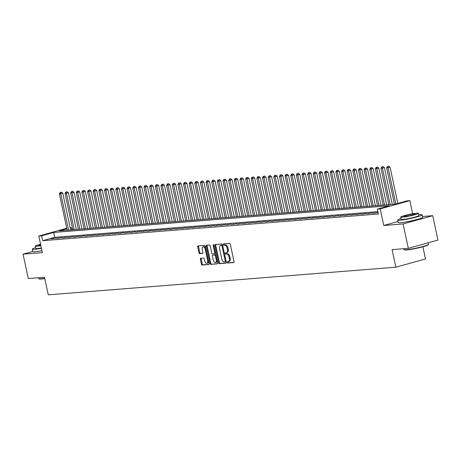 <?xml version="1.0" encoding="UTF-8"?>
<svg xmlns="http://www.w3.org/2000/svg" width="461" height="461" viewBox="0 0 461 461"><rect width="100%" height="100%" fill="white"/><g stroke="black" fill="none" stroke-linecap="round" stroke-linejoin="round"><path stroke-width="0.69" d="M227.244 262.367A0.686 0.386 -105.6 0 0 227.774 263.006L233.658 262.54A0.985 0.547 -105.6 0 0 233.715 262.528A0.985 0.547 -105.6 0 0 234.009 261.537L230.31 244.295A0.985 0.547 -105.6 0 0 229.555 243.385L223.666 243.852A0.686 0.386 -105.6 0 0 223.625 243.857A0.686 0.386 -105.6 0 0 223.424 244.549A0.686 0.386 -105.6 0 0 223.954 245.189L224.714 245.131A3.146 1.758 -105.6 0 1 227.146 248.053L227.457 249.493A3.146 1.758 -105.6 0 1 226.53 252.663A3.146 1.758 -105.6 0 1 226.339 252.697L225.579 252.761A0.686 0.386 -105.6 0 0 225.538 252.766A0.686 0.386 -105.6 0 0 225.331 253.458A0.686 0.386 -105.6 0 0 225.867 254.097L226.628 254.04A3.146 1.758 -105.6 0 1 229.054 256.961L229.365 258.402A3.146 1.758 -105.6 0 1 228.437 261.571A3.146 1.758 -105.6 0 1 228.247 261.606L227.486 261.664A0.686 0.386 -105.6 0 0 227.446 261.675A0.686 0.386 -105.6 0 0 227.244 262.367M228.074 261.618A0.686 0.386 -105.6 0 0 228.045 262.142A0.686 0.386 -105.6 0 0 228.575 262.782L233.929 262.361M224.253 243.806A0.686 0.386 -105.6 0 0 224.225 244.33A0.686 0.386 -105.6 0 0 224.755 244.97L225.515 244.906L224.714 245.131M226.161 252.714A0.686 0.386 -105.6 0 0 226.138 253.239A0.686 0.386 -105.6 0 0 226.668 253.878L227.429 253.815L226.628 254.04M40.216 251.049A7.814 0.703 -12.1 0 0 41.98 250.784M405.571 222.006A7.814 0.703 -12.1 0 0 415.77 219.816M200.725 258.287A0.985 0.547 -105.6 0 0 200.668 258.298A0.985 0.547 -105.6 0 0 200.379 259.289L201.411 264.13A0.985 0.547 -105.6 0 0 202.172 265.04L208.706 264.522A0.985 0.547 -105.6 0 0 208.77 264.51A0.985 0.547 -105.6 0 0 209.058 263.519L205.358 246.278A0.985 0.547 -105.6 0 0 204.603 245.367L198.069 245.886A0.985 0.547 -105.6 0 0 198.005 245.897A0.985 0.547 -105.6 0 0 197.717 246.889L198.968 252.732A0.985 0.547 -105.6 0 0 199.728 253.642L202.529 253.423A0.985 0.547 -105.6 0 0 202.586 253.412A0.985 0.547 -105.6 0 0 202.875 252.421L202.252 249.522A2.633 1.469 -105.6 0 1 203.03 246.871A2.633 1.469 -105.6 0 1 205.214 249.286L207.652 260.638A2.633 1.469 -105.6 0 1 206.874 263.289A2.633 1.469 -105.6 0 1 204.69 260.874L204.281 258.978A0.985 0.547 -105.6 0 0 203.52 258.068L200.725 258.287M377.916 211.645L54.703 237.34L42.689 240.688L41.64 235.807L38.822 236.032L66.741 228.253M408.308 248.341L403.075 223.948L432.718 215.69L437.95 240.083L408.308 248.341L392.086 249.632L395.849 267.196L48.267 294.827L44.504 277.263L28.282 278.553L23.05 254.161L42.377 252.622L38.822 236.032M397.993 221.516L383.754 225.481L403.075 223.948M383.754 225.481L380.192 208.896L377.375 209.115L389.389 205.767L53.66 232.459L41.64 235.807M42.689 240.688L378.418 213.996L377.375 209.115M218.641 262.758A0.985 0.547 -105.6 0 0 219.396 263.675L225.936 263.156A0.985 0.547 -105.6 0 0 225.994 263.145A0.985 0.547 -105.6 0 0 226.282 262.153L222.588 244.912A0.985 0.547 -105.6 0 0 221.827 243.996L215.293 244.514A0.985 0.547 -105.6 0 0 215.235 244.526A0.985 0.547 -105.6 0 0 214.941 245.517L218.641 262.758L219.442 262.534A0.985 0.547 -105.6 0 0 220.197 263.45L226.201 262.972M217.321 263.836L210.786 264.355A0.985 0.547 -105.6 0 1 210.026 263.444L206.332 246.203A0.985 0.547 -105.6 0 1 206.62 245.212A0.985 0.547 -105.6 0 1 206.678 245.2L209.478 244.981A0.985 0.547 -105.6 0 1 210.233 245.892L211.732 252.887A0.985 0.547 -105.6 0 0 212.492 253.798L214.348 253.654A0.985 0.547 -105.6 0 0 214.405 253.642A0.985 0.547 -105.6 0 0 214.699 252.651L213.138 245.367A0.686 0.386 -105.6 0 1 213.339 244.676A0.686 0.386 -105.6 0 1 213.91 245.31L217.667 262.833A0.985 0.547 -105.6 0 1 217.379 263.83A0.985 0.547 -105.6 0 1 217.321 263.836L217.436 263.807M32.823 251.435L23.05 254.161M372.661 213.299L378.049 212.469L372.661 213.299M367.019 213.748L372.407 212.919L367.019 213.748M361.378 214.198L366.766 213.368L361.378 214.198M355.731 214.642L361.119 213.818L355.731 214.642M350.089 215.091L355.477 214.267L350.089 215.091M344.448 215.541L349.836 214.717L344.448 215.541M338.806 215.99L344.194 215.16L338.806 215.99M333.165 216.44L338.553 215.61L333.165 216.44M327.517 216.889L332.911 216.059L327.517 216.889M321.876 217.338L327.264 216.509L321.876 217.338M316.234 217.782L321.622 216.958L316.234 217.782M310.593 218.232L315.981 217.408L310.593 218.232M304.952 218.681L310.339 217.857L304.952 218.681M299.31 219.131L304.698 218.301L299.31 219.131M293.663 219.58L299.051 218.75L293.663 219.58M288.021 220.03L293.409 219.2L288.021 220.03M282.38 220.473L287.768 219.649L282.38 220.473M276.738 220.923L282.126 220.099L276.738 220.923M271.097 221.372L276.485 220.548L271.097 221.372M265.45 221.822L270.843 220.992L265.45 221.822M259.808 222.271L265.196 221.441L259.808 222.271M254.167 222.721L259.555 221.891L254.167 222.721M248.525 223.17L253.913 222.34L248.525 223.17M242.884 223.614L248.272 222.79L242.884 223.614M237.236 224.063L242.63 223.239L237.236 224.063M231.595 224.513L236.983 223.689L231.595 224.513M225.953 224.962L231.341 224.132L225.953 224.962M220.312 225.412L225.7 224.582L220.312 225.412M214.67 225.861L220.058 225.031L214.67 225.861M209.029 226.305L214.417 225.481L209.029 226.305M203.382 226.754L208.77 225.93L203.382 226.754M197.74 227.204L203.128 226.38L197.74 227.204M192.099 227.653L197.487 226.824L192.099 227.653M186.457 228.103L191.845 227.273L186.457 228.103M180.816 228.552L186.204 227.722L180.816 228.552M175.168 229.002L180.562 228.172L175.168 229.002M169.527 229.445L174.915 228.621L169.527 229.445M163.886 229.895L169.273 229.071L163.886 229.895M158.244 230.344L163.632 229.52L158.244 230.344M152.603 230.794L157.99 229.964L152.603 230.794M146.955 231.243L152.349 230.414L146.955 231.243M141.314 231.693L146.702 230.863L141.314 231.693M135.672 232.137L141.06 231.313L135.672 232.137M130.031 232.586L135.419 231.762L130.031 232.586M124.389 233.036L129.777 232.211L124.389 233.036M118.748 233.485L124.136 232.655L118.748 233.485M113.101 233.934L118.489 233.105L113.101 233.934M107.459 234.384L112.847 233.554L107.459 234.384M101.818 234.833L107.206 234.004L101.818 234.833M96.176 235.277L101.564 234.453L96.176 235.277M90.535 235.727L95.923 234.903L90.535 235.727M84.887 236.176L90.281 235.352L84.887 236.176M79.246 236.626L84.634 235.796L79.246 236.626M73.604 237.075L78.992 236.245L73.604 237.075M67.963 237.524L73.351 236.695L67.963 237.524M62.321 237.974L67.709 237.144L62.321 237.974M56.674 238.418L62.068 237.594L56.674 238.418M56.421 238.043L51.033 238.867L56.421 238.043M395.849 267.196L425.491 258.938L422.887 246.773M70.17 227.642L71.282 227.55L70.216 227.849M71.789 229.901L71.282 227.55M66.857 228.783L59.267 230.898L395.002 204.206L407.017 200.858L409.841 200.633L380.192 208.896M412.653 213.777L409.841 200.633M432.718 215.69L422.535 216.497M54.703 237.34L53.66 232.459M374.666 212.74L374.747 213.132M369.019 213.189L369.105 213.581M363.377 213.639L363.464 214.031M357.736 214.088L357.822 214.48M352.095 214.532L352.175 214.93M346.453 214.982L346.534 215.373M340.806 215.431L340.892 215.823M335.164 215.881L335.251 216.272M329.523 216.33L329.609 216.722M323.881 216.779L323.962 217.171M318.24 217.229L318.32 217.621M312.593 217.673L312.679 218.065M306.951 218.122L307.038 218.514M301.31 218.572L301.396 218.963M295.668 219.021L295.755 219.413M290.027 219.471L290.107 219.862M284.385 219.92L284.466 220.312M278.738 220.364L278.824 220.761M273.096 220.813L273.183 221.205M267.455 221.263L267.541 221.655M261.813 221.712L261.894 222.104M256.172 222.162L256.253 222.554M250.525 222.611L250.611 223.003M244.883 223.061L244.97 223.452M239.242 223.504L239.328 223.896M233.6 223.954L233.681 224.346M227.959 224.403L228.039 224.795M222.311 224.853L222.398 225.245M216.67 225.302L216.756 225.694M211.029 225.752L211.115 226.144M205.387 226.195L205.473 226.593M199.746 226.645L199.826 227.037M194.104 227.094L194.185 227.486M188.457 227.544L188.543 227.936M182.815 227.993L182.902 228.385M177.174 228.443L177.26 228.835M171.532 228.892L171.613 229.284M165.891 229.336L165.972 229.728M160.244 229.785L160.33 230.177M154.602 230.235L154.689 230.627M148.961 230.684L149.047 231.076M143.319 231.134L143.4 231.526M137.678 231.583L137.758 231.975M132.03 232.033L132.117 232.425M126.389 232.477L126.475 232.868M120.747 232.926L120.834 233.318M115.106 233.375L115.192 233.767M109.464 233.825L109.545 234.217M103.823 234.274L103.904 234.666M98.176 234.724L98.262 235.116M92.534 235.168L92.621 235.559M86.893 235.617L86.979 236.009M81.251 236.067L81.332 236.458M75.61 236.516L75.69 236.908M69.963 236.966L70.049 237.357M64.321 237.415L64.407 237.807M58.68 237.864L58.766 238.256M53.038 238.308L53.119 238.7M229.048 261.381A3.146 1.758 -105.6 0 0 229.238 261.347A3.146 1.758 -105.6 0 0 230.166 258.177L229.365 258.402M227.429 253.815A3.146 1.758 -105.6 0 1 229.855 256.737L230.166 258.177M227.14 252.472A3.146 1.758 -105.6 0 0 227.331 252.444A3.146 1.758 -105.6 0 0 228.258 249.268L227.457 249.493M225.515 244.906A3.146 1.758 -105.6 0 1 227.947 247.834L228.258 249.268M215.823 244.474A0.985 0.547 -105.6 0 0 215.742 245.292L219.442 262.534M225.037 261.86A0.686 0.386 -105.6 0 0 225.077 261.854A0.686 0.386 -105.6 0 0 225.279 261.162L222.035 246.024A0.686 0.386 -105.6 0 0 221.505 245.385L220.704 245.448A3.146 1.758 -105.6 0 0 220.514 245.483A3.146 1.758 -105.6 0 0 219.586 248.658L221.804 259.001A3.146 1.758 -105.6 0 0 224.236 261.923L225.037 261.86M225.118 261.836L225.838 261.635A0.686 0.386 -105.6 0 0 225.878 261.629A0.686 0.386 -105.6 0 0 226.097 261.295M222.703 245.454A0.686 0.386 -105.6 0 0 222.306 245.166L221.505 245.385M221.136 245.327A3.146 1.758 -105.6 0 1 221.315 245.258A3.146 1.758 -105.6 0 1 221.505 245.229L222.306 245.166M217.592 263.657L210.786 264.355M207.208 245.16A0.985 0.547 -105.6 0 0 207.133 245.978L210.827 263.219A0.985 0.547 -105.6 0 0 211.587 264.136M214.463 253.619L215.149 253.429A0.985 0.547 -105.6 0 0 215.206 253.417A0.985 0.547 -105.6 0 0 215.529 252.864M213.287 260.142A2.633 1.469 -105.6 0 0 215.477 262.557A2.633 1.469 -105.6 0 0 216.255 259.906L215.396 255.907A0.985 0.547 -105.6 0 0 214.636 254.991L212.78 255.14A0.985 0.547 -105.6 0 0 212.723 255.152A0.985 0.547 -105.6 0 0 212.435 256.143L213.287 260.142M215.477 262.557L216.278 262.332A2.633 1.469 -105.6 0 0 217.148 260.402M216.042 255.256A0.985 0.547 -105.6 0 0 215.437 254.766L214.636 254.991M213.466 254.95A0.985 0.547 -105.6 0 1 213.524 254.927A0.985 0.547 -105.6 0 1 213.581 254.916L215.437 254.766M206.874 263.289L207.675 263.064A2.633 1.469 -105.6 0 0 208.545 261.139M205.802 248.352A2.633 1.469 -105.6 0 0 203.831 246.647L203.03 246.871M198.599 245.846A0.985 0.547 -105.6 0 0 198.518 246.664L199.769 252.507A0.985 0.547 -105.6 0 0 200.529 253.423L202.794 253.239M201.255 258.246A0.985 0.547 -105.6 0 0 201.18 259.07L202.218 263.905A0.985 0.547 -105.6 0 0 202.973 264.821L208.977 264.343M397.826 203.422L390.069 167.239L386.652 167.908L394.443 204.252M395.82 203.981L388.064 167.798L387.972 166.392L388.773 166.173L387.972 166.392M386.652 167.908L387.407 166.438M388.773 166.173L390.069 167.239M428.471 244.428L428.24 244.779A12.222 1.095 167.9 0 1 419.522 247.632A12.222 1.095 167.9 0 1 406.544 249.96A12.222 1.095 167.9 0 1 404.43 249.885L404.078 249.655A12.528 1.124 -12.1 0 0 406.239 249.729A12.528 1.124 -12.1 0 0 419.539 247.35A12.528 1.124 -12.1 0 0 428.471 244.428A12.528 1.124 -12.1 0 0 428.5 244.318L428.177 242.803M400.955 218.6A12.528 1.124 -12.1 0 0 397.687 220.099A12.528 1.124 -12.1 0 0 399.923 220.26A12.528 1.124 -12.1 0 0 413.748 217.753A12.528 1.124 -12.1 0 0 422.184 214.849A12.528 1.124 -12.1 0 0 419.948 214.682A12.528 1.124 -12.1 0 0 418.588 214.82M397.687 220.099L398.212 222.536A12.528 1.124 -12.1 0 0 400.442 222.703A12.528 1.124 -12.1 0 0 414.272 220.191A12.528 1.124 -12.1 0 0 422.708 217.287L422.184 214.849M418.271 213.339L418.755 215.581A9.018 0.807 167.9 0 1 412.681 217.673A9.018 0.807 167.9 0 1 402.724 219.482A9.018 0.807 167.9 0 1 401.116 219.361L400.638 217.119A9.018 0.807 -12.1 0 0 402.246 217.235A9.018 0.807 -12.1 0 0 412.197 215.431A9.018 0.807 -12.1 0 0 418.271 213.339A9.018 0.807 -12.1 0 0 416.663 213.218A9.018 0.807 -12.1 0 0 406.711 215.028A9.018 0.807 -12.1 0 0 400.638 217.119M414.099 213.933A5.814 0.519 -12.1 0 0 407.685 215.097A5.814 0.519 -12.1 0 0 403.773 216.445A5.814 0.519 -12.1 0 0 404.81 216.52A5.814 0.519 -12.1 0 0 411.224 215.356A5.814 0.519 -12.1 0 0 415.136 214.008A5.814 0.519 -12.1 0 0 414.099 213.933M403.819 248.698L404.009 249.568A12.528 1.124 -12.1 0 0 404.078 249.655M44.78 278.553A12.222 1.095 167.9 0 1 41.185 279.003A12.222 1.095 167.9 0 1 39.076 278.928L38.718 278.703A12.528 1.124 -12.1 0 0 40.885 278.778A12.528 1.124 -12.1 0 0 44.723 278.294M35.601 247.649A12.528 1.124 -12.1 0 0 32.333 249.142A12.528 1.124 -12.1 0 0 34.563 249.309A12.528 1.124 -12.1 0 0 41.45 248.295M32.333 249.142L32.858 251.585A12.528 1.124 -12.1 0 0 35.088 251.746A12.528 1.124 -12.1 0 0 41.968 250.732M41.381 247.972A9.018 0.807 167.9 0 1 37.37 248.525A9.018 0.807 167.9 0 1 35.762 248.41L35.278 246.162A9.018 0.807 -12.1 0 0 36.886 246.283A9.018 0.807 -12.1 0 0 40.896 245.725M40.654 244.584A5.814 0.519 -12.1 0 0 38.419 245.494A5.814 0.519 -12.1 0 0 39.45 245.569A5.814 0.519 -12.1 0 0 40.827 245.408M38.465 277.747L38.649 278.611A12.528 1.124 -12.1 0 0 38.718 278.703M40.585 244.261A9.018 0.807 -12.1 0 0 35.278 246.162M392.299 204.425L384.422 167.689L381.011 168.357L388.802 204.701M390.213 204.586L382.423 168.248L382.325 166.842L383.126 166.623L382.325 166.842M381.011 168.357L381.766 166.888M383.126 166.623L384.422 167.689M386.658 204.868L378.781 168.138L375.369 168.807L383.16 205.151M384.572 205.036L376.781 168.691L376.683 167.291L377.484 167.066L376.683 167.291M375.369 168.807L376.118 167.337M377.484 167.066L378.781 168.138M381.017 205.318L373.139 168.582L369.728 169.256L377.519 205.6M378.925 205.485L371.134 169.141L371.042 167.741L371.843 167.516L371.042 167.741M369.728 169.256L370.477 167.787M371.843 167.516L373.139 168.582M375.369 205.767L367.498 169.031L364.081 169.706L371.877 206.044M373.283 205.934L365.492 169.59L365.4 168.19L366.201 167.965L365.4 168.19M364.081 169.706L364.835 168.236M366.201 167.965L367.498 169.031M369.728 206.217L361.856 169.481L358.439 170.149L366.23 206.493M367.642 206.384L359.851 170.04L359.759 168.64L360.56 168.415L359.759 168.64M358.439 170.149L359.194 168.68M360.56 168.415L361.856 169.481M364.086 206.666L356.209 169.93L352.798 170.599L360.588 206.943M362 206.833L354.209 170.489L354.117 169.089L354.918 168.864L354.117 169.089M352.798 170.599L353.552 169.129M354.918 168.864L356.209 169.93M358.445 207.116L350.567 170.38L347.156 171.048L354.947 207.392M356.359 207.277L348.568 170.939L348.47 169.533L349.271 169.314L348.47 169.533M347.156 171.048L347.905 169.579M349.271 169.314L350.567 170.38M352.803 207.565L344.926 170.829L341.515 171.498L349.305 207.842M350.717 207.727L342.926 171.388L342.828 169.982L343.629 169.757L342.828 169.982M341.515 171.498L342.264 170.028M343.629 169.757L344.926 170.829M347.162 208.009L339.284 171.279L335.873 171.947L343.664 208.291M345.07 208.176L337.279 171.832L337.187 170.432L337.988 170.207L337.187 170.432M335.873 171.947L336.622 170.478M337.988 170.207L339.284 171.279M341.515 208.458L333.643 171.723L330.226 172.397L338.017 208.735M339.429 208.626L331.638 172.281L331.545 170.881L332.346 170.656L331.545 170.881M330.226 172.397L330.981 170.927M332.346 170.656L333.643 171.723M335.873 208.908L328.002 172.172L324.584 172.846L332.375 209.185M333.787 209.075L325.996 172.731L325.904 171.331L326.705 171.106L325.904 171.331M324.584 172.846L325.339 171.377M326.705 171.106L328.002 172.172M330.232 209.357L322.354 172.621L318.943 173.29L326.734 209.634M328.146 209.525L320.355 173.18L320.257 171.78L321.058 171.555L320.257 171.78M318.943 173.29L319.692 171.82M321.058 171.555L322.354 172.621M324.59 209.807L316.713 173.071L313.301 173.739L321.092 210.083M322.504 209.974L314.713 173.63L314.615 172.224L315.416 172.005L314.615 172.224M313.301 173.739L314.05 172.27M315.416 172.005L316.713 173.071M318.949 210.256L311.071 173.52L307.66 174.189L315.451 210.533M316.857 210.418L309.066 174.079L308.974 172.673L309.775 172.454L308.974 172.673M307.66 174.189L308.409 172.719M309.775 172.454L311.071 173.52M313.301 210.7L305.43 173.97L302.013 174.638L309.804 210.982M311.215 210.867L303.424 174.523L303.332 173.123L304.133 172.898L303.332 173.123M302.013 174.638L302.768 173.169M304.133 172.898L305.43 173.97M307.66 211.15L299.788 174.419L296.371 175.088L304.162 211.432M305.574 211.317L297.783 174.973L297.691 173.572L298.492 173.348L297.691 173.572M296.371 175.088L297.126 173.618M298.492 173.348L299.788 174.419M302.018 211.599L294.141 174.863L290.73 175.537L298.521 211.876M299.932 211.766L292.141 175.422L292.044 174.022L292.85 173.797L292.044 174.022M290.73 175.537L291.485 174.068M292.85 173.797L294.141 174.863M296.377 212.048L288.5 175.313L285.088 175.981L292.879 212.325M294.291 212.216L286.5 175.871L286.402 174.471L287.203 174.246L286.402 174.471M285.088 175.981L285.837 174.512M287.203 174.246L288.5 175.313M290.735 212.498L282.858 175.762L279.447 176.43L287.238 212.775M288.649 212.665L280.853 176.321L280.761 174.921L281.562 174.696L280.761 174.921M279.447 176.43L280.196 174.961M281.562 174.696L282.858 175.762M285.088 212.947L277.217 176.211L273.799 176.88L281.596 213.224M283.002 213.109L275.211 176.77L275.119 175.364L275.92 175.145L275.119 175.364M273.799 176.88L274.554 175.411M275.92 175.145L277.217 176.211M279.447 213.397L271.575 176.661L268.158 177.329L275.949 213.674M277.361 213.558L269.57 177.22L269.478 175.814L270.279 175.589L269.478 175.814M268.158 177.329L268.913 175.86M270.279 175.589L271.575 176.661M273.805 213.841L265.928 177.11L262.516 177.779L270.307 214.123M271.719 214.008L263.928 177.664L263.836 176.263L264.637 176.039L263.836 176.263M262.516 177.779L263.271 176.309M264.637 176.039L265.928 177.11M268.164 214.29L260.286 177.554L256.875 178.228L264.666 214.567M266.078 214.457L258.287 178.113L258.189 176.713L258.99 176.488L258.189 176.713M256.875 178.228L257.624 176.759M258.99 176.488L260.286 177.554M262.522 214.74L254.645 178.004L251.233 178.678L259.024 215.016M260.436 214.907L252.645 178.563L252.547 177.162L253.348 176.938L252.547 177.162M251.233 178.678L251.983 177.208M253.348 176.938L254.645 178.004M256.881 215.189L249.003 178.453L245.592 179.122L253.383 215.466M254.789 215.356L246.998 179.012L246.906 177.612L247.707 177.387L246.906 177.612M245.592 179.122L246.341 177.652M247.707 177.387L249.003 178.453M251.233 215.639L243.362 178.903L239.945 179.571L247.736 215.915M249.147 215.806L241.357 179.462L241.264 178.055L242.065 177.837L241.264 178.055M239.945 179.571L240.7 178.102M242.065 177.837L243.362 178.903M245.592 216.088L237.72 179.352L234.303 180.02L242.094 216.365M243.506 216.249L235.715 179.911L235.623 178.505L236.424 178.286L235.623 178.505M234.303 180.02L235.058 178.551M236.424 178.286L237.72 179.352M239.951 216.532L232.073 179.802L228.662 180.47L236.453 216.814M237.864 216.699L230.074 180.36L229.976 178.954L230.777 178.73L229.976 178.954M228.662 180.47L229.411 179.001M230.777 178.73L232.073 179.802M234.309 216.981L226.432 180.251L223.02 180.919L230.811 217.264M232.223 217.148L224.432 180.804L224.334 179.404L225.135 179.179L224.334 179.404M223.02 180.919L223.769 179.45M225.135 179.179L226.432 180.251M228.668 217.431L220.79 180.695L217.379 181.369L225.17 217.707M226.576 217.598L218.785 181.254L218.693 179.853L219.494 179.629L218.693 179.853M217.379 181.369L218.128 179.899M219.494 179.629L220.79 180.695M223.02 217.88L215.149 181.144L211.732 181.818L219.522 218.157M220.934 218.047L213.143 181.703L213.051 180.303L213.852 180.078L213.051 180.303M211.732 181.818L212.486 180.343M213.852 180.078L215.149 181.144M217.379 218.33L209.507 181.594L206.09 182.262L213.881 218.606M215.293 218.497L207.502 182.153L207.41 180.752L208.211 180.528L207.41 180.752M206.09 182.262L206.845 180.793M208.211 180.528L209.507 181.594M211.737 218.779L203.86 182.043L200.449 182.712L208.239 219.056M209.651 218.94L201.86 182.602L201.762 181.196L202.569 180.977L201.762 181.196M200.449 182.712L201.203 181.242M202.569 180.977L203.86 182.043M206.096 219.229L198.218 182.493L194.807 183.161L202.598 219.505M204.01 219.39L196.219 183.052L196.121 181.646L196.922 181.427L196.121 181.646M194.807 183.161L195.556 181.692M196.922 181.427L198.218 182.493M200.454 219.672L192.577 182.942L189.166 183.611L196.956 219.955M198.368 219.839L190.572 183.495L190.479 182.095L191.28 181.87L190.479 182.095M189.166 183.611L189.915 182.141M191.28 181.87L192.577 182.942M194.807 220.122L186.935 183.386L183.518 184.06L191.315 220.398M192.721 220.289L184.93 183.945L184.838 182.544L185.639 182.32L184.838 182.544M183.518 184.06L184.273 182.591M185.639 182.32L186.935 183.386M189.166 220.571L181.294 183.835L177.877 184.509L185.668 220.848M187.08 220.738L179.289 184.394L179.196 182.994L179.997 182.769L179.196 182.994M177.877 184.509L178.632 183.04M179.997 182.769L181.294 183.835M183.524 221.021L175.647 184.285L172.235 184.953L180.026 221.297M181.438 221.188L173.647 184.844L173.555 183.443L174.356 183.219L173.555 183.443M172.235 184.953L172.99 183.484M174.356 183.219L175.647 184.285M177.883 221.47L170.005 184.734L166.594 185.403L174.385 221.747M175.797 221.637L168.006 185.293L167.908 183.887L168.709 183.668L167.908 183.887M166.594 185.403L167.343 183.933M168.709 183.668L170.005 184.734M172.241 221.92L164.364 185.184L160.952 185.852L168.743 222.196M170.155 222.081L162.364 185.743L162.266 184.337L163.067 184.118L162.266 184.337M160.952 185.852L161.702 184.383M163.067 184.118L164.364 185.184M166.6 222.363L158.722 185.633L155.311 186.302L163.102 222.646M164.508 222.53L156.717 186.192L156.625 184.786L157.426 184.561L156.625 184.786M155.311 186.302L156.06 184.832M157.426 184.561L158.722 185.633M160.952 222.813L153.081 186.083L149.664 186.751L157.455 223.095M158.866 222.98L151.075 186.636L150.983 185.236L151.784 185.011L150.983 185.236M149.664 186.751L150.419 185.282M151.784 185.011L153.081 186.083M155.311 223.262L147.439 186.526L144.022 187.201L151.813 223.539M153.225 223.429L145.434 187.085L145.342 185.685L146.143 185.46L145.342 185.685M144.022 187.201L144.777 185.731M146.143 185.46L147.439 186.526M149.669 223.712L141.792 186.976L138.381 187.65L146.172 223.988M147.583 223.879L139.792 187.535L139.695 186.135L140.496 185.91L139.695 186.135M138.381 187.65L139.13 186.175M140.496 185.91L141.792 186.976M144.028 224.161L136.151 187.425L132.739 188.094L140.53 224.438M141.942 224.328L134.151 187.984L134.053 186.584L134.854 186.359L134.053 186.584M132.739 188.094L133.488 186.624M134.854 186.359L136.151 187.425M138.386 224.611L130.509 187.875L127.098 188.543L134.889 224.887M136.295 224.772L128.504 188.434L128.412 187.028L129.213 186.809L128.412 187.028M127.098 188.543L127.847 187.074M129.213 186.809L130.509 187.875M132.739 225.06L124.868 188.324L121.45 188.993L129.241 225.337M130.653 225.222L122.862 188.883L122.77 187.477L123.571 187.258L122.77 187.477M121.45 188.993L122.205 187.523M123.571 187.258L124.868 188.324M127.098 225.504L119.226 188.774L115.809 189.442L123.6 225.786M125.012 225.671L117.221 189.327L117.129 187.927L117.93 187.702L117.129 187.927M115.809 189.442L116.564 187.973M117.93 187.702L119.226 188.774M121.456 225.953L113.579 189.217L110.167 189.892L117.958 226.23M119.37 226.12L111.579 189.776L111.481 188.376L112.288 188.151L111.481 188.376M110.167 189.892L110.922 188.422M112.288 188.151L113.579 189.217M115.815 226.403L107.937 189.667L104.526 190.341L112.317 226.679M113.729 226.57L105.938 190.226L105.84 188.826L106.641 188.601L105.84 188.826M104.526 190.341L105.275 188.872M106.641 188.601L107.937 189.667M110.173 226.852L102.296 190.116L98.885 190.785L106.675 227.129M108.087 227.019L100.291 190.675L100.198 189.275L100.999 189.05L100.198 189.275M98.885 190.785L99.634 189.315M100.999 189.05L102.296 190.116M104.526 227.302L96.654 190.566L93.237 191.234L101.034 227.578M102.44 227.469L94.649 191.125L94.557 189.719L95.358 189.5L94.557 189.719M93.237 191.234L93.992 189.765M95.358 189.5L96.654 190.566M98.885 227.751L91.013 191.015L87.596 191.684L95.387 228.028M96.798 227.913L89.008 191.574L88.915 190.168L89.716 189.949L88.915 190.168M87.596 191.684L88.351 190.214M89.716 189.949L91.013 191.015M93.243 228.195L85.366 191.465L81.954 192.133L89.745 228.477M91.157 228.362L83.366 192.024L83.274 190.618L84.075 190.393L83.274 190.618M81.954 192.133L82.709 190.664M84.075 190.393L85.366 191.465M87.602 228.644L79.724 191.914L76.313 192.583L84.104 228.927M85.516 228.812L77.725 192.468L77.627 191.067L78.428 190.842L77.627 191.067M76.313 192.583L77.062 191.113M78.428 190.842L79.724 191.914M81.96 229.094L74.083 192.358L70.671 193.032L78.462 229.371M79.874 229.261L72.083 192.917L71.985 191.517L72.786 191.292L71.985 191.517M70.671 193.032L71.42 191.563M72.786 191.292L74.083 192.358M76.319 229.543L68.441 192.807L65.03 193.482L72.821 229.82M74.227 229.711L66.436 193.366L66.344 191.966L67.145 191.741L66.344 191.966M65.03 193.482L65.779 192.012M67.145 191.741L68.441 192.807M70.671 229.993L62.8 193.257L59.383 193.925L67.173 230.27M68.585 230.16L60.794 193.816L60.702 192.416L61.503 192.191L60.702 192.416M59.383 193.925L60.137 192.456M61.503 192.191L62.8 193.257M228.575 262.782L227.774 263.006M224.755 244.97L223.954 245.189M226.668 253.878L225.867 254.097M229.855 256.737L229.054 256.961M227.947 247.834L227.146 248.053M215.742 245.292L214.941 245.517M220.197 263.45L219.396 263.675M226.023 260.955L225.279 261.162M222.778 245.817L222.035 246.024M221.505 245.229L220.704 245.448M210.827 263.219L210.026 263.444M207.133 245.978L206.332 246.203M215.443 252.444L214.699 252.651M213.869 245.166L213.138 245.367M216.998 259.699L216.255 259.906M216.14 255.699L215.396 255.907M213.581 254.916L212.78 255.14M208.395 260.43L207.652 260.638M205.963 249.078L205.214 249.286M200.529 253.423L199.728 253.642M199.769 252.507L198.968 252.732M198.518 246.664L197.717 246.889M202.973 264.821L202.172 265.04M202.218 263.905L201.411 264.13M201.18 259.07L200.379 259.289M229.238 261.347L228.437 261.571M227.331 252.444L226.53 252.663M225.878 261.629L225.077 261.854M221.315 245.258L220.514 245.483M215.206 253.417L214.405 253.642M213.524 254.927L212.723 255.152"/></g></svg>
